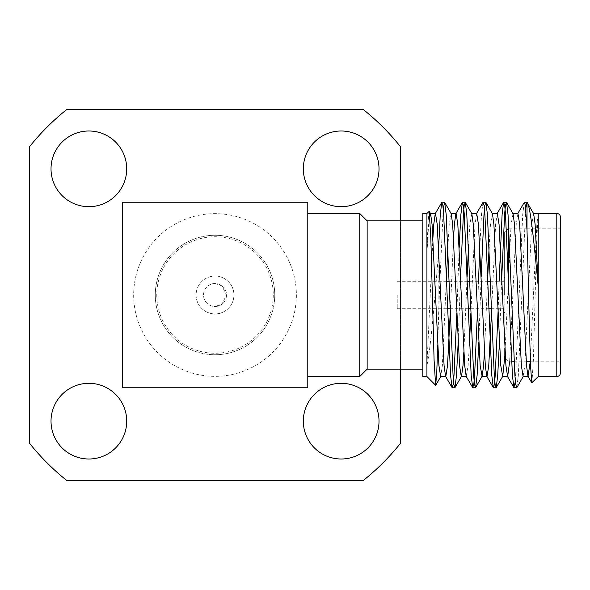 <?xml version="1.0" encoding="UTF-8"?>
<svg xmlns="http://www.w3.org/2000/svg" width="590" height="590" viewBox="0 0 590 590"><rect width="100%" height="100%" fill="white"/><g stroke="black" fill="none" stroke-linecap="round" stroke-linejoin="round"><path stroke-width="0.44" stroke-dasharray="2.95 2.21" d="M215.018 283.495L215.018 276.076A18.924 18.924 0 0 0 196.101 295A18.924 18.924 0 0 0 215.018 313.924L215.018 306.505A11.505 11.505 0 0 1 203.52 295A11.505 11.505 0 0 1 215.018 283.495L215.018 276.076C220.557 275.316 233.684 280.995 233.942 295C233.684 309.005 220.557 314.684 215.018 313.924L215.018 306.505L221.921 304.204L226.523 295L221.921 285.796L215.018 283.495M307.781 295L307.781 213.455L307.781 295M359.73 376.545L359.73 213.455M379.023 168.843A37.849 37.849 0 0 1 341.175 206.692A37.849 37.849 0 0 1 303.326 168.843A37.849 37.849 0 0 1 341.175 131.002A37.849 37.849 0 0 1 379.023 168.843M126.71 168.843A37.849 37.849 0 0 1 88.869 206.692A37.849 37.849 0 0 1 51.02 168.843A37.849 37.849 0 0 1 88.869 131.002A37.849 37.849 0 0 1 126.71 168.843M126.71 421.157A37.849 37.849 0 0 1 88.869 458.998A37.849 37.849 0 0 1 51.02 421.157A37.849 37.849 0 0 1 88.869 383.308A37.849 37.849 0 0 1 126.71 421.157M379.023 421.157A37.849 37.849 0 0 1 341.175 458.998A37.849 37.849 0 0 1 303.326 421.157A37.849 37.849 0 0 1 341.175 383.308A37.849 37.849 0 0 1 379.023 421.157M155.281 295A59.738 59.738 0 0 0 244.887 346.736A59.738 59.738 0 0 0 244.887 243.264A59.738 59.738 0 0 0 155.281 295A59.738 59.738 0 0 0 215.018 354.738A59.738 59.738 0 0 0 274.756 295A59.738 59.738 0 0 0 215.018 235.263A59.738 59.738 0 0 0 155.281 295M400.544 443.23L400.544 146.77A237.468 237.468 0 0 0 363.256 109.482L66.788 109.482A237.468 237.468 0 0 0 29.5 146.77L29.5 443.23A237.468 237.468 0 0 0 66.788 480.518L363.256 480.518A237.468 237.468 0 0 0 400.544 443.23M400.544 369.126L400.544 220.874M133.665 295A81.354 81.354 0 0 0 255.699 365.453A81.354 81.354 0 0 0 255.699 224.547A81.354 81.354 0 0 0 133.665 295A81.354 81.354 0 0 0 255.699 365.453A81.354 81.354 0 0 0 255.699 224.547A81.354 81.354 0 0 0 133.665 295M196.101 295A18.924 18.924 0 0 0 224.48 311.387A18.924 18.924 0 0 0 224.48 278.613A18.924 18.924 0 0 0 196.101 295M273.273 295A58.255 58.255 0 0 1 185.894 345.452A58.255 58.255 0 0 1 185.894 244.548A58.255 58.255 0 0 1 273.273 295M307.781 387.763L122.263 387.763L122.263 202.237L307.781 202.237L307.781 387.763M422.809 295L422.809 369.126L422.809 295M422.809 376.545L422.809 213.455M367.15 369.126L367.15 220.874M504.103 295L504.103 312.442L504.103 295M504.841 295L504.841 348.181M504.841 358.078L504.841 231.922L506.404 230.358M508.55 228.212L508.55 295M560.5 295L560.5 361.788L560.5 295M560.5 372.836L560.5 217.164M531.915 382.873L533.412 359.214L536.576 243.574L538.235 213.455M538.242 286.563L538.235 366.434L538.176 214.148L536.841 224.384L530.24 361.788M525.675 208.609L518.337 375.336L516.84 387.571M501.78 276.784L499.391 342.576M481.167 276.784L478.778 342.576M460.554 276.784L458.165 342.576M443.223 208.609L439.321 295L437.692 345.18M533.655 213.676L531.693 224.384L524.82 365.616L523.101 376.538M513.042 213.676L511.073 224.384L504.841 355.888M492.429 213.676L490.46 224.384L489.088 247.424M487.738 276.784L484.449 352.127M471.816 213.676L469.847 224.384L468.475 247.424M467.125 276.784L463.836 352.127M451.202 213.676L449.233 224.384L447.862 247.424M446.505 276.784L442.367 365.616L440.649 376.538M430.589 213.676L428.62 224.384L426.924 253.847L426.924 213.469M429.085 211.294L428.008 223.153L426.924 253.847L426.924 365.431C430.884 347.812 434.705 298.747 438.141 258.25L438.141 328.306M524.208 202.429L522.711 214.664L515.372 381.391M499.118 281.268L498.203 308.732M482.981 202.429L481.484 214.664L479.818 247.424M478.505 281.268L477.59 308.732M459.204 247.424L456.815 313.216M517.946 213.462L516.228 224.384L509.627 361.788M497.333 213.462L495.615 224.384L491.47 313.216M476.72 213.462L475.002 224.384L470.857 313.216M469.507 342.576L468.128 365.616L466.166 376.324M453.533 237.873L450.244 313.216M432.92 237.873L426.924 365.431L426.924 376.545M397.24 295L397.24 308.732L397.24 295M226.523 295A11.505 11.505 0 0 1 209.273 304.964A11.505 11.505 0 0 1 209.273 285.036A11.505 11.505 0 0 1 226.523 295M556.79 213.455L556.79 376.545M504.103 312.442L504.841 312.442M504.103 277.558L504.841 277.558M505.453 358.691L508.55 361.788L511.633 361.788M514.133 361.788L526.273 361.788M530.417 361.788L560.5 361.788M508.801 228.212L526.914 228.212M527.025 228.212L560.5 228.212M397.24 308.732L447.589 308.732M450.089 308.732L468.202 308.732M470.702 308.732L488.815 308.732M491.315 308.732L504.103 308.732M397.24 281.268L446.667 281.268M449.167 281.268L467.28 281.268M469.78 281.268L487.893 281.268M490.393 281.268L504.103 281.268"/><path stroke-width="0.89" d="M307.781 213.455L359.73 213.455L359.73 376.545L307.781 376.545M400.544 220.874L400.544 146.77A237.468 237.468 0 0 0 363.256 109.482L66.788 109.482A237.468 237.468 0 0 0 29.5 146.77L29.5 443.23A237.468 237.468 0 0 0 66.788 480.518L363.256 480.518A237.468 237.468 0 0 0 400.544 443.23L400.544 369.126M303.326 168.843A37.849 37.849 0 0 0 360.099 201.618A37.849 37.849 0 0 0 360.099 136.069A37.849 37.849 0 0 0 303.326 168.843M51.02 168.843A37.849 37.849 0 0 0 107.793 201.618A37.849 37.849 0 0 0 107.793 136.069A37.849 37.849 0 0 0 51.02 168.843M51.02 421.157A37.849 37.849 0 0 0 107.793 453.931A37.849 37.849 0 0 0 107.793 388.382A37.849 37.849 0 0 0 51.02 421.157M303.326 421.157A37.849 37.849 0 0 0 360.099 453.931A37.849 37.849 0 0 0 360.099 388.382A37.849 37.849 0 0 0 303.326 421.157M122.263 202.237L122.263 387.763L307.781 387.763L307.781 202.237L122.263 202.237M426.924 376.545L426.924 213.469L422.809 213.455L422.809 376.545L426.924 376.545L435.619 385.248L434.085 360.099L430.862 239.208L429.24 211.345L426.917 213.462M422.809 220.874L367.15 220.874L367.15 369.126L359.73 376.545M504.841 348.181L504.841 358.078L505.453 358.691M504.841 231.922L504.841 295M508.55 295L508.801 228.212M560.5 295L560.5 372.836C560.257 375.107 559.025 376.346 556.79 376.545L556.79 213.455C559.025 213.654 560.257 214.893 560.5 217.164L560.5 295M530.24 361.788L528.006 376.324L531.767 382.822L530.58 366.198L529.363 326.196L527.025 230.417L527.025 202.274L525.675 208.609M531.767 382.822L538.242 376.545L556.79 376.545M538.235 213.831L538.235 376.538M538.242 286.563C534.075 243.515 530.609 206.153 527.025 202.274L533.655 213.676L535.123 224.384L538.242 286.563M523.352 376.324L516.84 387.571L515.719 384.488L514.9 375.336L508.034 214.664L506.537 202.429L505.409 205.512L504.598 214.664L501.78 276.784M499.391 342.576L497.724 375.336L496.227 387.571L495.106 384.488L494.287 375.336L487.421 214.664L485.924 202.429L484.796 205.512L483.984 214.664L481.167 276.784M478.778 342.576L477.111 375.336L475.614 387.571L474.493 384.488L473.674 375.336L466.808 214.664L465.311 202.429L464.183 205.512L463.371 214.664L460.554 276.784M458.165 342.576L456.498 375.336L455.001 387.571L453.88 384.488L453.061 375.336L446.195 214.664L444.69 202.429L443.223 208.609M528.256 376.538L523.101 376.538L521.383 365.616L514.51 224.384L513.042 213.676L506.537 202.429M504.841 355.888L502.739 376.324L500.77 365.616L493.896 224.384L492.429 213.676L485.924 202.429M489.088 247.424L487.738 276.784M484.449 352.127L483.594 365.616L482.126 376.324L480.157 365.616L473.283 224.384L471.816 213.676L465.311 202.429M468.475 247.424L467.125 276.784M463.836 352.127L462.98 365.616L461.513 376.324M466.417 376.538L461.262 376.538L459.544 365.616L452.67 224.384L451.202 213.676M447.862 247.424L446.505 276.784M450.244 313.216L447.515 365.616L445.797 376.538L440.649 376.538L438.93 365.616L432.057 224.384L430.589 213.676M437.692 345.18L436.725 373.699L435.619 385.248M527.025 230.417L525.329 205.512L524.429 202.237L517.696 213.676M515.372 381.391L513.897 387.571L512.4 375.336L505.534 214.664L504.716 205.512L503.595 202.429L502.097 214.664L499.118 281.268M498.203 308.732L495.224 375.336L494.413 384.488L493.284 387.571L491.787 375.336L484.914 214.664L484.102 205.512L482.981 202.429L476.469 213.676M479.818 247.424L478.505 281.268M477.59 308.732L474.611 375.336L473.8 384.488L472.671 387.571L471.174 375.336L464.3 214.664L463.489 205.512L462.368 202.429L460.871 214.664L459.204 247.424M456.815 313.216L453.998 375.336L453.186 384.488L452.058 387.571L450.561 375.336L443.687 214.664L442.876 205.512L441.755 202.429L440.258 214.664L438.141 258.25M528.006 376.324L526.538 365.616L519.665 224.384L517.946 213.462L512.791 213.462M509.627 361.788L507.643 376.538L505.925 365.616L499.051 224.384L497.333 213.462L492.178 213.462M491.47 313.216L488.749 365.616L487.03 376.538L481.875 376.538M493.284 387.571L486.779 376.324L485.312 365.616L478.438 224.384L476.72 213.462L471.565 213.462M470.857 313.216L469.507 342.576M472.671 387.571L466.166 376.324L464.699 365.616L457.825 224.384L456.107 213.462L450.952 213.462M462.368 202.429L455.856 213.676L454.389 224.384L453.533 237.873M452.058 387.571L445.553 376.324L444.086 365.616L437.212 224.384L435.494 213.462L430.339 213.462M441.755 202.429L435.243 213.676L433.775 224.384L432.92 237.873M422.809 369.126L367.15 369.126M506.404 230.358L508.55 228.212M511.633 361.788L514.133 361.788M526.273 361.788L530.417 361.788M533.404 213.462L556.79 213.455M496.227 387.571L502.739 376.324M475.614 387.571L482.119 376.324M455.001 387.571L461.505 376.324M444.69 202.429L451.202 213.669M440.892 376.332L435.759 385.196M430.589 213.669L429.24 211.345M452.279 387.763L454.779 387.763M472.892 387.763L475.393 387.763M493.505 387.763L496.013 387.763M514.119 387.763L516.619 387.763M441.969 202.237L444.476 202.237M462.59 202.237L465.09 202.237M483.195 202.237L485.703 202.237M503.816 202.237L506.316 202.237M524.429 202.237L526.922 202.237M507.393 376.324L513.897 387.571M497.082 213.676L503.595 202.429M507.643 376.538L502.488 376.538M367.15 220.874L359.73 213.455M447.589 308.732L450.089 308.732M468.202 308.732L470.702 308.732M488.815 308.732L491.315 308.732M446.667 281.268L449.167 281.268M467.28 281.268L469.78 281.268M487.893 281.268L490.393 281.268"/></g></svg>
